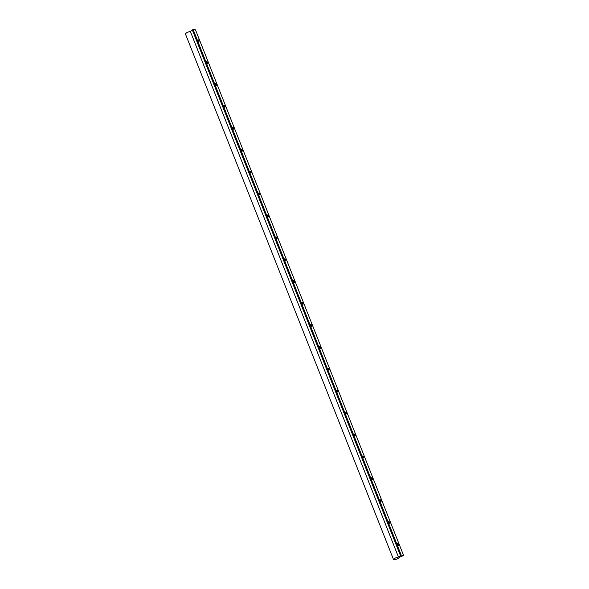 <?xml version="1.0" encoding="UTF-8"?>
<svg xmlns="http://www.w3.org/2000/svg" width="589" height="589" viewBox="0 0 589 589"><rect width="100%" height="100%" fill="white"/><g stroke="black" fill="none" stroke-linecap="round" stroke-linejoin="round"><path stroke-width="0.88" d="M389.704 523.466L389.808 522.583C389.049 521.39 388.74 521.346 388.887 522.436M388.917 522.399L388.784 521.611C389.763 521.898 390.087 522.531 389.749 523.488L388.917 522.399M403.612 555.515L195.474 29.818L193.096 29.45L190.306 31.313L398.444 557.01L399.548 557.179L403.612 555.515L401.234 555.147L193.096 29.45M198.125 40.508L197.992 39.728C198.972 40.015 199.288 40.641 198.957 41.605L198.125 40.508M206.798 62.412L206.665 61.631C207.645 61.919 207.961 62.544 207.63 63.509L206.798 62.412M215.471 84.315L215.338 83.535C216.318 83.822 216.634 84.448 216.303 85.412L215.471 84.315M224.144 106.219L224.011 105.438C224.991 105.725 225.307 106.351 224.976 107.316L224.144 106.219M232.81 128.13L232.677 127.342C233.656 127.629 233.98 128.255 233.649 129.219L232.81 128.13M241.483 150.033L241.35 149.245C242.329 149.532 242.653 150.158 242.315 151.123L241.483 150.033M250.156 171.936L250.023 171.149C251.002 171.436 251.326 172.062 250.988 173.026L250.156 171.936M258.829 193.84L258.696 193.052C259.675 193.339 259.999 193.965 259.661 194.93L258.829 193.84M267.502 215.743L267.369 214.956C268.348 215.243 268.672 215.868 268.334 216.833L267.502 215.743M276.175 237.647L276.042 236.859C277.021 237.146 277.345 237.772 277.007 238.736L276.175 237.647M284.848 259.55L284.715 258.762C285.694 259.057 286.018 259.683 285.68 260.64L284.848 259.55M293.521 281.454L293.388 280.666C294.367 280.96 294.691 281.586 294.353 282.551L293.521 281.454M302.194 303.357L302.061 302.569C303.041 302.864 303.357 303.49 303.026 304.454L302.194 303.357M310.867 325.261L310.734 324.48C311.714 324.767 312.03 325.393 311.699 326.358L310.867 325.261M319.54 347.164L319.407 346.384C320.387 346.671 320.703 347.296 320.372 348.261L319.54 347.164M328.213 369.067L328.08 368.287C329.06 368.574 329.376 369.2 329.045 370.164L328.213 369.067M336.879 390.978L336.746 390.19C337.725 390.478 338.049 391.103 337.718 392.068L336.879 390.978M345.552 412.882L345.419 412.094C346.398 412.381 346.722 413.007 346.384 413.971L345.552 412.882M354.225 434.785L354.092 433.997C355.071 434.284 355.395 434.91 355.057 435.875L354.225 434.785M362.898 456.689L362.765 455.901C363.744 456.188 364.068 456.814 363.73 457.778L362.898 456.689M371.571 478.592L371.438 477.804C372.417 478.091 372.741 478.717 372.403 479.682L371.571 478.592M380.244 500.495L380.111 499.708C381.09 499.995 381.414 500.621 381.076 501.585L380.244 500.495M397.59 544.302L397.457 543.514C398.436 543.809 398.76 544.435 398.422 545.392L397.59 544.302M398.37 545.37L398.481 544.486C397.722 543.294 397.413 543.249 397.56 544.339M399.541 557.165C399.71 558.114 395.086 560.183 393.526 559.55L395.131 558.144C396.853 557.231 398.326 556.907 399.541 557.165L399.548 557.179M381.031 501.563L381.135 500.679C380.376 499.487 380.067 499.435 380.214 500.532M372.358 479.66L372.462 478.776C371.703 477.583 371.394 477.532 371.541 478.629M363.685 457.756L363.796 456.873C363.03 455.68 362.721 455.628 362.868 456.725M355.012 435.853L355.123 434.969C354.357 433.776 354.048 433.725 354.195 434.822M346.339 413.949L346.45 413.066C345.684 411.873 345.375 411.821 345.522 412.918M337.666 392.046L337.777 391.162C337.011 389.97 336.702 389.918 336.849 391.015M328.993 370.142L329.104 369.251C328.338 368.059 328.036 368.015 328.176 369.112M320.32 348.239L320.431 347.348C319.672 346.155 319.363 346.111 319.503 347.208M311.647 326.335L311.758 325.445L310.72 324.532M302.974 304.432L303.085 303.541L302.054 302.628M294.301 282.521L294.412 281.638C293.653 280.445 293.344 280.401 293.491 281.498M285.636 260.618L285.739 259.734C284.98 258.542 284.671 258.497 284.818 259.587M276.963 238.714L277.066 237.831C276.307 236.638 275.998 236.587 276.145 237.684M268.289 216.811L268.393 215.927C267.634 214.735 267.325 214.683 267.472 215.78M259.616 194.907L259.727 194.024C258.961 192.831 258.652 192.78 258.799 193.877M250.943 173.004L251.054 172.121C250.288 170.928 249.979 170.876 250.126 171.973M242.27 151.101L242.381 150.217C241.615 149.024 241.306 148.973 241.453 150.07M233.597 129.197L233.708 128.314C232.942 127.121 232.633 127.069 232.78 128.166M224.924 107.294L225.035 106.403C224.269 105.217 223.967 105.166 224.107 106.263M216.251 85.39L216.362 84.499C215.603 83.307 215.294 83.263 215.434 84.36M207.578 63.487L207.689 62.596L206.651 61.683M198.905 41.583L199.016 40.693L197.985 39.78M401.234 555.147L398.444 557.01M400.432 555.56L192.294 29.862M190.306 31.313L186.993 32.447L185.388 33.853L393.526 559.55"/></g></svg>
